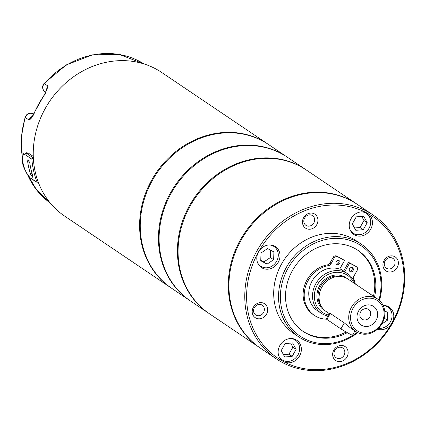 <?xml version="1.0" encoding="UTF-8"?>
<svg xmlns="http://www.w3.org/2000/svg" width="425" height="425" viewBox="0 0 425 425"><rect width="100%" height="100%" fill="white"/><g stroke="black" fill="none" stroke-linecap="round" stroke-linejoin="round"><path stroke-width="0.64" d="M33.278 156.395L28.411 153.112L26.451 152.745L25.017 153.25L26.94 153.637L28.411 153.112M33.4 157.994L31.87 159.168L25.946 155.167C18.604 150.599 24.241 175.27 31.253 178.458L37.182 182.452A86.679 76.744 -56 0 1 31.87 159.168M31.253 178.458A1.397 1.238 124 0 0 31.673 178.983L37.182 182.452M33.803 113.496L44.8 93.898L45.071 94.068A83.884 74.269 124 0 0 34.032 113.735C32.534 116.965 30.882 119.074 29.075 120.052L31.237 117.332C31.933 116.939 32.789 115.658 33.803 113.496L33.803 113.496A2.794 0.292 22.4 0 0 34.032 113.735M44.8 93.898L48.115 86.121L45.071 94.068M29.782 162.844A86.679 76.744 124 0 0 32.683 175.573L32.773 177.395L30.531 174.117A86.679 76.744 -56 0 1 27.625 161.388L27.986 159.407L29.782 162.844M283.454 354.652L288.936 354.206L292.883 347.172L290.658 343.087M284.729 356.989L292.172 356.384L296.119 349.35L292.618 342.927L285.175 343.533L281.228 350.561L284.729 356.989M288.936 354.206L292.172 356.384M292.883 347.172L296.119 349.35M384.237 318.097L387.425 320.248L387.685 312.476L384.705 310.888M381.772 324.041L387.425 320.248M354.546 227.97L360.028 227.524L363.975 220.49L361.749 216.405M363.71 216.245L356.267 216.851L352.32 223.885L355.815 230.308L363.258 229.702L367.205 222.668L363.71 216.245M360.028 227.524L363.258 229.702M363.975 220.49L367.205 222.668M278.933 356.341A11.884 10.524 124 0 0 282.03 359.81A11.884 10.524 124 0 0 297.394 355.842A11.884 10.524 124 0 0 295.317 340.106A11.884 10.524 124 0 0 294.483 339.602A11.884 10.524 124 0 0 290.939 338.534M378.473 328.265A11.884 10.524 124 0 0 391 320.652A11.884 10.524 124 0 0 387.754 307.031A11.884 10.524 124 0 0 386.92 306.531A11.884 10.524 124 0 0 383.377 305.463M350.019 229.659A11.884 10.524 124 0 0 353.117 233.128A11.884 10.524 124 0 0 368.486 229.16A11.884 10.524 124 0 0 366.408 213.424A11.884 10.524 124 0 0 365.574 212.925A11.884 10.524 124 0 0 362.031 211.852M260.764 260.307L263.835 261.938L270.412 257.529L270.656 250.208M261.008 252.987L260.748 260.759L267.065 264.122L273.642 259.707L273.902 251.94L267.585 248.577L261.008 252.987M263.835 261.938L267.065 264.122M270.412 257.529L273.642 259.707M257.582 262.73A11.884 10.524 124 0 0 260.679 266.199A11.884 10.524 124 0 0 276.048 262.23A11.884 10.524 124 0 0 273.971 246.495A11.884 10.524 124 0 0 273.137 245.995A11.884 10.524 124 0 0 269.593 244.928M354.907 330.921L352.495 335.219A6.991 0.298 -150.7 0 1 347.708 332.871A6.991 0.298 -150.7 0 1 340.924 328.886L326.921 319.441A6.991 0.298 -150.7 0 1 326.294 318.931L329.513 313.188L330.283 313.443L344.293 322.888L350.359 327.845M349.584 271.07A2.237 1.982 124 0 0 351.942 267.564M336.233 263.967A2.237 1.982 124 0 0 338.598 260.461M344.723 271.782L349.605 263.08L356.389 266.693A2.794 2.476 -56 0 1 356.586 266.81A2.794 2.476 -56 0 1 357.207 270.289L353.866 276.255A2.794 2.476 124 0 0 353.685 278.763A27.96 24.756 124 0 1 355.305 283.974A23.768 21.043 -56 0 0 347.746 273.817L342.895 270.544A23.768 21.043 -56 0 0 339.825 268.871M330.889 264.031A2.794 2.476 -56 0 1 328.817 265.535A27.96 24.756 124 0 0 305.373 287.098A27.96 24.756 124 0 0 314.367 315.377L313.289 314.649A27.96 24.756 124 0 1 304.295 286.37A27.96 24.756 124 0 1 327.739 264.807A2.794 2.476 -56 0 0 329.811 263.303L330.889 264.031L334.236 258.065A2.794 2.476 -56 0 1 337.79 256.796L344.574 260.403L339.681 269.121A23.768 21.043 124 0 0 311.838 281.531A23.768 21.043 124 0 0 317.395 310.68L321.167 313.225A23.768 21.043 -56 0 1 315.61 284.075A23.768 21.043 -56 0 1 343.453 271.665A23.768 21.043 -56 0 1 346.078 272.813A23.768 21.043 -56 0 1 347.746 273.817M314.367 315.377A27.96 24.756 124 0 0 326.559 319.191M339.049 260.631A2.237 1.982 124 0 0 336.701 264.43A2.237 1.982 124 0 0 339.203 260.722A2.237 1.982 124 0 0 339.049 260.631M352.394 267.729A2.237 1.982 124 0 0 350.051 271.533A2.237 1.982 124 0 0 352.553 267.824A2.237 1.982 124 0 0 352.394 267.729M353.887 283.018A22.371 19.805 124 0 0 345.929 274.396A22.371 19.805 124 0 0 316.317 286.949A22.371 19.805 124 0 0 328.488 315.021M376.21 299.853A18.174 16.092 124 0 0 350.561 317.05A18.174 16.092 124 0 0 375.195 330.156A18.174 16.092 124 0 0 376.21 299.853M372.789 305.942A11.183 9.902 124 0 0 357.005 316.524A11.183 9.902 124 0 0 372.167 324.594A11.183 9.902 124 0 0 372.789 305.942M329.811 263.303L333.158 257.343A2.794 2.476 -56 0 1 336.712 256.068L344.574 260.403M343.644 271.054L348.527 262.358L355.311 265.965A2.794 2.476 -56 0 1 355.507 266.082A2.794 2.476 -56 0 1 355.688 266.22M302.786 331.176A48.933 43.323 124 0 0 346.136 331.994M373.469 296.225A48.933 43.323 124 0 0 357.499 250.049M348.527 262.358L349.605 263.08M361.415 244.248L356.564 240.98A55.925 49.513 124 0 0 352.638 238.622A55.925 49.513 124 0 0 282.843 261.832A55.925 49.513 124 0 0 294.026 333.71L298.876 336.977A55.925 49.513 -56 0 1 287.693 265.104A55.925 49.513 -56 0 1 357.489 241.889A55.925 49.513 -56 0 1 361.415 244.248A55.925 49.513 -56 0 1 379.493 300.486M377.474 329.2A12.58 11.14 124 0 0 392.036 322.851A85.282 75.507 124 0 0 366.993 213.042A12.58 11.14 124 0 0 351.289 218.264A12.58 11.14 124 0 0 353.807 234.435A12.58 11.14 124 0 0 370.079 230.233A12.58 11.14 124 0 0 367.875 213.573A12.58 11.14 124 0 0 366.993 213.042A85.282 75.507 124 0 0 258.554 251.839A12.58 11.14 124 0 0 261.37 267.506A12.58 11.14 124 0 0 277.642 263.303A12.58 11.14 124 0 0 275.437 246.643A12.58 11.14 124 0 0 274.555 246.112A12.58 11.14 124 0 0 258.554 251.839A85.282 75.507 124 0 0 283.597 361.648A12.58 11.14 124 0 0 299.301 356.426A12.58 11.14 124 0 0 296.788 340.25A12.58 11.14 124 0 0 295.901 339.724A12.58 11.14 124 0 0 280.197 344.946A12.58 11.14 124 0 0 282.715 361.117A12.58 11.14 124 0 0 283.597 361.648A85.282 75.507 124 0 0 392.036 322.851A12.58 11.14 124 0 0 389.226 307.179A12.58 11.14 124 0 0 388.338 306.648A12.58 11.14 124 0 0 383.153 305.469M344.494 346.226A8.388 7.427 124 0 0 332.653 354.163A8.388 7.427 124 0 0 344.027 360.214A8.388 7.427 124 0 0 344.494 346.226M394.761 256.652A8.388 7.427 124 0 0 382.925 264.589A8.388 7.427 124 0 0 394.294 270.635A8.388 7.427 124 0 0 394.761 256.652M314.303 213.844A8.388 7.427 124 0 0 302.467 221.781A8.388 7.427 124 0 0 313.836 227.832A8.388 7.427 124 0 0 314.303 213.844M264.031 303.418A8.388 7.427 124 0 0 252.195 311.36A8.388 7.427 124 0 0 263.569 317.406A8.388 7.427 124 0 0 264.031 303.418M374.547 296.953A48.933 43.323 124 0 0 358.041 250.41A48.933 43.323 124 0 0 354.609 248.343A48.933 43.323 124 0 0 293.537 268.653A48.933 43.323 124 0 0 303.322 331.548A48.933 43.323 124 0 0 347.331 332.663M378.962 300.023A54.522 48.275 124 0 0 357.34 243.472A54.522 48.275 124 0 0 292.565 261.311A54.522 48.275 124 0 0 292.427 329.46A54.522 48.275 124 0 0 357.159 332.35M260.127 347.942A86.679 76.744 -56 0 1 259.803 347.724L209.589 313.862A86.679 76.744 -56 0 1 192.254 202.454A86.679 76.744 -56 0 1 300.433 166.472A86.679 76.744 -56 0 1 306.521 170.133L356.734 203.995A86.679 76.744 -56 0 1 357.058 204.218M259.803 347.724A86.679 76.744 -56 0 1 244.641 232.953A86.679 76.744 -56 0 1 356.734 203.995M377.729 299.094A19.571 17.329 -56 0 1 381.151 325.013A19.571 17.329 -56 0 1 355.842 331.548A19.571 17.329 -56 0 1 351.927 306.393A19.571 17.329 -56 0 1 376.353 298.27A19.571 17.329 -56 0 1 377.729 299.094L348.091 279.108A19.571 17.329 124 0 0 346.72 278.285A19.571 17.329 124 0 0 322.293 286.408A19.571 17.329 124 0 0 326.203 311.567L329.269 313.629M373.224 215.114L357.382 204.43A86.679 76.744 124 0 0 351.294 200.775A86.679 76.744 124 0 0 243.116 236.757A86.679 76.744 124 0 0 260.451 348.16L276.293 358.843A86.679 76.744 -56 0 1 261.131 244.072A86.679 76.744 -56 0 1 373.224 215.114A86.679 76.744 -56 0 1 390.559 326.522A86.679 76.744 -56 0 1 282.375 362.504A86.679 76.744 -56 0 1 276.293 358.843M357.792 332.669A55.925 49.513 -56 0 1 298.876 336.977M327.903 316.057A23.768 21.043 -56 0 1 321.167 313.225M368.146 309.188A5.87 5.201 124 0 0 360.82 311.626A5.87 5.201 124 0 0 361.994 319.175A5.87 5.201 124 0 0 369.585 317.215A5.87 5.201 124 0 0 368.56 309.437A5.87 5.201 124 0 0 368.146 309.188M342.29 347.767A5.87 5.201 124 0 0 334.964 350.2A5.87 5.201 124 0 0 336.138 357.749A5.87 5.201 124 0 0 343.729 355.789A5.87 5.201 124 0 0 342.704 348.011A5.87 5.201 124 0 0 342.29 347.767M392.562 258.188A5.87 5.201 124 0 0 385.231 260.626A5.87 5.201 124 0 0 386.405 268.175A5.87 5.201 124 0 0 394.002 266.209A5.87 5.201 124 0 0 392.971 258.437A5.87 5.201 124 0 0 392.562 258.188M312.104 215.385A5.87 5.201 124 0 0 304.773 217.818A5.87 5.201 124 0 0 305.947 225.367A5.87 5.201 124 0 0 313.538 223.407A5.87 5.201 124 0 0 312.513 215.629A5.87 5.201 124 0 0 312.104 215.385M261.832 304.959A5.87 5.201 124 0 0 254.506 307.397A5.87 5.201 124 0 0 255.68 314.941A5.87 5.201 124 0 0 263.272 312.981A5.87 5.201 124 0 0 262.246 305.208A5.87 5.201 124 0 0 261.832 304.959M306.197 169.915A86.679 76.744 124 0 0 305.873 169.697A86.679 76.744 124 0 0 193.779 198.65A86.679 76.744 124 0 0 208.941 313.427A86.679 76.744 124 0 0 209.265 313.639M268.048 144.187L161.686 72.457A86.679 76.744 124 0 0 155.603 68.802A86.679 76.744 124 0 0 47.419 104.778A86.679 76.744 124 0 0 64.759 216.187L171.116 287.916A86.679 76.744 -56 0 1 155.954 173.14A86.679 76.744 -56 0 1 268.048 144.187A86.679 76.744 -56 0 1 268.372 144.404M171.44 288.134A86.679 76.744 -56 0 1 171.116 287.916M286.907 156.905L268.696 144.622A86.679 76.744 124 0 0 262.608 140.967A86.679 76.744 124 0 0 154.429 176.943A86.679 76.744 124 0 0 171.764 288.352L189.975 300.634A86.679 76.744 -56 0 1 172.64 189.226A86.679 76.744 -56 0 1 280.819 153.25A86.679 76.744 -56 0 1 286.907 156.905A86.679 76.744 -56 0 1 287.231 157.123M190.299 300.852A86.679 76.744 -56 0 1 189.975 300.634M305.873 169.697L287.55 157.34A86.679 76.744 124 0 0 281.467 153.685A86.679 76.744 124 0 0 173.283 189.662A86.679 76.744 124 0 0 190.623 301.07L208.941 313.427M25.946 155.167A1.397 1.238 -56 0 1 26.94 153.637L33.341 157.957M44.051 83.433L66.3 64.908L92.512 54.846L119.515 54.496L144.006 63.936A83.884 74.269 124 0 0 44.343 83.576A5.594 4.951 124 0 0 44.838 91.609C42.155 89.213 41.889 86.488 44.051 83.433L48.115 86.121A5.594 4.951 -56 0 0 46.591 90.504M32.146 116.376A5.594 4.951 -56 0 0 29.075 120.052L25.303 117.507A5.594 4.951 124 0 1 32.927 113.767A2.794 1.296 -62 0 0 32.874 113.735L33.506 114.16M22.408 157.218A83.884 74.269 124 0 1 25.303 117.507A2.794 0.42 -162.7 0 1 25.08 117.242C26.685 113.634 29.282 112.466 32.874 113.735A2.794 1.296 -62 0 0 32.799 113.703M27.625 161.388L29.235 160.815M30.531 174.117L32.077 173.565M340.924 328.886L344.293 322.888M326.921 319.441L330.283 313.443M325.157 310.792A19.571 17.329 -56 0 1 319.759 285.589A19.571 17.329 -56 0 1 344.563 276.829A19.571 17.329 -56 0 1 346.986 278.428M327.739 264.807L328.817 265.535M333.158 257.343L334.236 258.065M336.712 256.068L337.79 256.796M355.311 265.965L356.389 266.693M341.572 276.611A18.732 16.586 124 0 0 321.566 284.83A18.732 16.586 124 0 0 321.443 306.457M27.322 174.107A83.884 74.269 124 0 0 50.23 202.985L36.688 190.055L27.035 173.666M44.838 91.609L45.826 92.273M25.017 153.25C23.572 152.262 22.695 154.971 22.382 161.378C22.775 169.129 30.775 179.308 31.673 178.983M355.507 266.082L356.586 266.81M280.07 358.487L282.03 359.81M293.362 338.783L295.317 340.106M385.799 305.713L387.754 307.031M351.162 231.811L353.117 233.128M364.448 212.102L366.408 213.424M258.724 264.881L260.679 266.199M272.011 245.177L273.971 246.495M355.842 331.548L350.359 327.85M22.334 157.733L21.25 137.578L25.08 117.242"/></g></svg>
